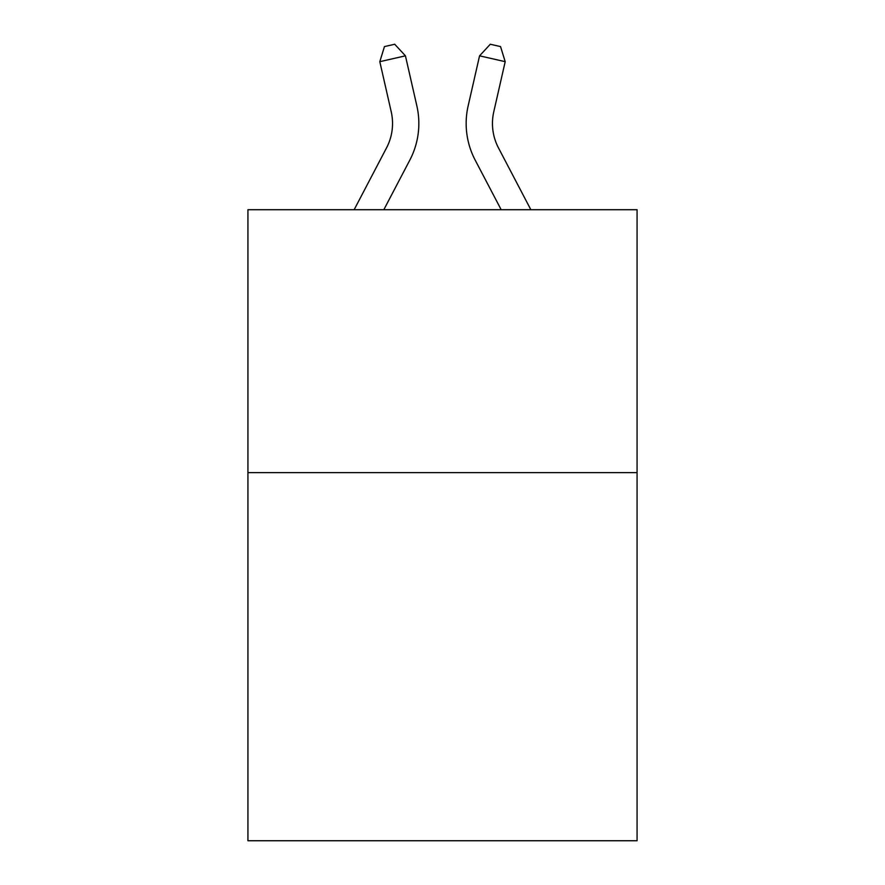 <?xml version="1.0" encoding="UTF-8"?>
<svg xmlns="http://www.w3.org/2000/svg" width="885" height="885" viewBox="0 0 885 885"><rect width="100%" height="100%" fill="white"/><g stroke="black" fill="none" stroke-linecap="round" stroke-linejoin="round"><path stroke-width="1.33" d="M637.067 472.645L637.067 840.75L247.933 840.75L247.933 209.723L637.067 209.723L637.067 472.645L247.933 472.645M386.535 147.883A52.591 52.591 -74.7 0 0 391.225 111.798A52.591 52.591 -74.7 0 1 386.535 147.883A52.591 52.591 -74.7 0 0 391.225 111.798A52.591 52.591 -74.7 0 1 386.535 147.883A52.591 52.591 -74.7 0 0 391.225 111.798A52.591 52.591 -74.7 0 1 386.535 147.883A52.591 52.591 -74.7 0 0 391.225 111.798A52.591 52.591 -74.7 0 1 386.535 147.883A52.591 52.591 -74.7 0 0 391.225 111.798A52.591 52.591 -74.7 0 1 386.535 147.883A52.591 52.591 -74.7 0 0 391.225 111.798A52.591 52.591 -74.7 0 1 386.535 147.883A52.591 52.591 -74.7 0 0 391.225 111.798A52.591 52.591 -74.7 0 1 386.535 147.883A52.591 52.591 -74.7 0 0 391.225 111.798A52.591 52.591 -74.7 0 1 386.535 147.883A52.591 52.591 -74.7 0 0 391.225 111.798A52.591 52.591 -74.7 0 1 386.535 147.883A52.591 52.591 -74.7 0 0 391.225 111.798A52.591 52.591 -74.7 0 1 386.535 147.883A52.591 52.591 -74.7 0 0 391.225 111.798A52.591 52.591 -74.7 0 1 386.535 147.883A52.591 52.591 -74.7 0 0 391.225 111.798A52.591 52.591 -74.7 0 1 386.535 147.883A52.591 52.591 -74.7 0 0 391.225 111.798A52.591 52.591 -74.7 0 1 386.535 147.883A52.591 52.591 -74.7 0 0 391.225 111.798A52.591 52.591 -74.7 0 1 386.535 147.883A52.591 52.591 -74.7 0 0 391.225 111.798A52.591 52.591 -74.7 0 1 386.535 147.883A52.591 52.591 -74.7 0 0 391.225 111.798A52.591 52.591 -74.7 0 1 386.535 147.883A52.591 52.591 -74.7 0 0 391.225 111.798A52.591 52.591 -74.7 0 1 386.535 147.883A52.591 52.591 -74.7 0 0 391.225 111.798A52.591 52.591 -74.7 0 1 386.535 147.883L354.144 209.723L386.535 147.883A52.591 52.591 -19.3 0 0 391.225 111.798L379.809 61.673L384.455 46.584L394.71 44.25L405.441 55.832L416.868 105.957A78.876 78.876 105.3 0 1 409.832 160.085L383.824 209.723L409.832 160.085M498.465 147.883A52.591 52.591 74.7 0 1 493.775 111.798A52.591 52.591 74.7 0 0 498.465 147.883A52.591 52.591 74.7 0 1 493.775 111.798A52.591 52.591 74.7 0 0 498.465 147.883A52.591 52.591 74.7 0 1 493.775 111.798A52.591 52.591 74.7 0 0 498.465 147.883A52.591 52.591 74.7 0 1 493.775 111.798A52.591 52.591 74.7 0 0 498.465 147.883A52.591 52.591 74.7 0 1 493.775 111.798A52.591 52.591 74.7 0 0 498.465 147.883A52.591 52.591 74.7 0 1 493.775 111.798A52.591 52.591 74.7 0 0 498.465 147.883A52.591 52.591 74.7 0 1 493.775 111.798A52.591 52.591 74.7 0 0 498.465 147.883A52.591 52.591 74.7 0 1 493.775 111.798A52.591 52.591 74.7 0 0 498.465 147.883A52.591 52.591 74.7 0 1 493.775 111.798A52.591 52.591 74.7 0 0 498.465 147.883A52.591 52.591 74.7 0 1 493.775 111.798A52.591 52.591 74.7 0 0 498.465 147.883A52.591 52.591 74.7 0 1 493.775 111.798A52.591 52.591 74.7 0 0 498.465 147.883A52.591 52.591 74.7 0 1 493.775 111.798A52.591 52.591 74.7 0 0 498.465 147.883A52.591 52.591 74.7 0 1 493.775 111.798A52.591 52.591 74.7 0 0 498.465 147.883A52.591 52.591 74.7 0 1 493.775 111.798A52.591 52.591 74.7 0 0 498.465 147.883A52.591 52.591 74.7 0 1 493.775 111.798A52.591 52.591 74.7 0 0 498.465 147.883A52.591 52.591 74.7 0 1 493.775 111.798A52.591 52.591 74.7 0 0 498.465 147.883A52.591 52.591 74.7 0 1 493.775 111.798A52.591 52.591 74.7 0 0 498.465 147.883A52.591 52.591 74.7 0 1 493.775 111.798A52.591 52.591 74.7 0 0 498.465 147.883L530.856 209.723L498.465 147.883A52.591 52.591 19.3 0 1 493.775 111.798L505.191 61.673L479.559 55.832L468.132 105.957A78.876 78.876 -105.3 0 0 475.168 160.085L501.175 209.723L475.168 160.085M405.441 55.832L416.868 105.957L405.441 55.832L416.868 105.957L405.441 55.832L416.868 105.957L405.441 55.832L416.868 105.957L405.441 55.832L416.868 105.957L405.441 55.832L416.868 105.957L405.441 55.832L416.868 105.957L405.441 55.832L416.868 105.957L405.441 55.832L416.868 105.957L405.441 55.832L416.868 105.957L405.441 55.832L416.868 105.957L405.441 55.832L416.868 105.957L405.441 55.832L416.868 105.957L405.441 55.832L416.868 105.957L405.441 55.832L416.868 105.957L405.441 55.832L416.868 105.957L405.441 55.832L416.868 105.957L405.441 55.832L416.868 105.957L405.441 55.832L379.809 61.673M479.559 55.832L468.132 105.957L479.559 55.832L468.132 105.957L479.559 55.832L468.132 105.957L479.559 55.832L468.132 105.957L479.559 55.832L468.132 105.957L479.559 55.832L468.132 105.957L479.559 55.832L468.132 105.957L479.559 55.832L468.132 105.957L479.559 55.832L468.132 105.957L479.559 55.832L468.132 105.957L479.559 55.832L468.132 105.957L479.559 55.832L468.132 105.957L479.559 55.832L468.132 105.957L479.559 55.832L468.132 105.957L479.559 55.832L468.132 105.957L479.559 55.832L468.132 105.957L479.559 55.832L468.132 105.957L479.559 55.832L468.132 105.957L479.559 55.832L490.29 44.25L500.545 46.584L505.191 61.673"/></g></svg>
